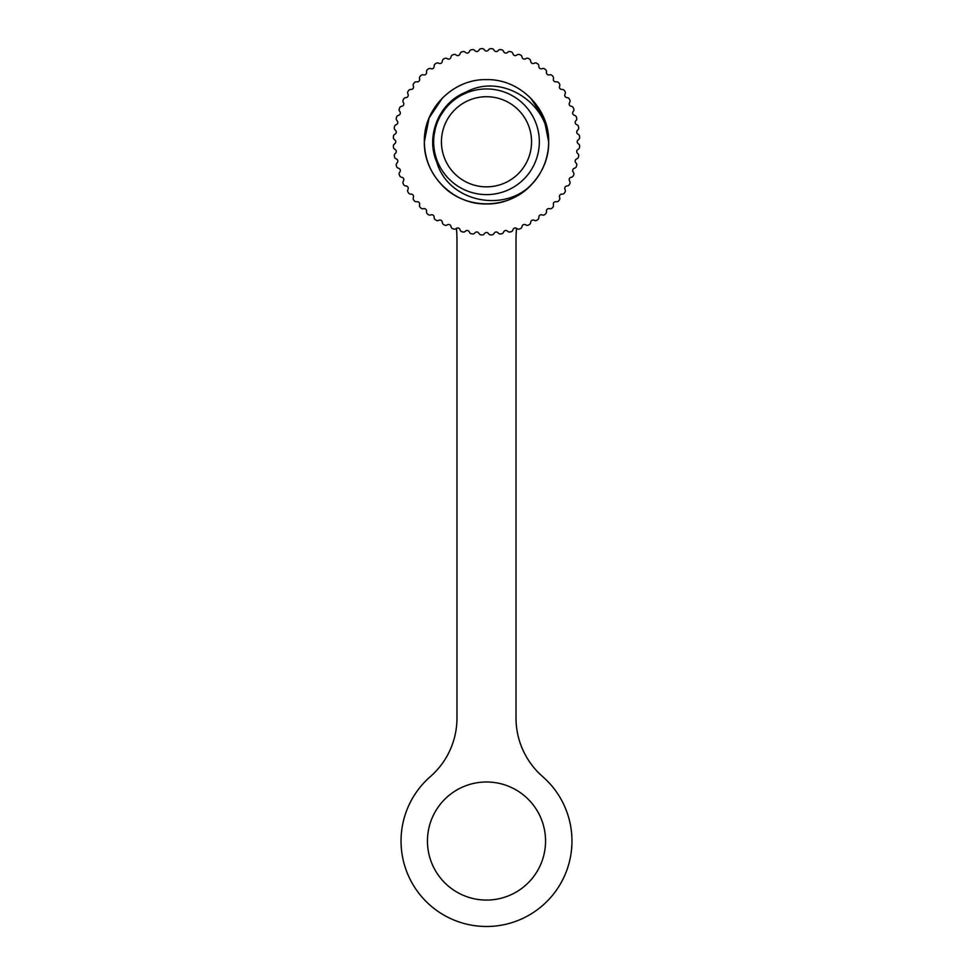 <?xml version="1.0" encoding="UTF-8"?>
<svg xmlns="http://www.w3.org/2000/svg" width="973" height="973" viewBox="0 0 973 973"><rect width="100%" height="100%" fill="white"/><g stroke="black" fill="none" stroke-linecap="round" stroke-linejoin="round"><path stroke-width="1.46" d="M545.549 841.025A59.049 59.049 0 0 0 486.5 781.988A59.049 59.049 0 0 0 427.451 841.025A59.049 59.049 0 0 0 486.5 900.074A59.049 59.049 0 0 0 545.549 841.025M571.966 841.025A85.466 85.466 0 0 1 486.5 926.491A85.466 85.466 0 0 1 430.334 776.612A77.694 77.694 0 0 0 456.969 718.05L456.969 240.842A155.388 155.388 0 0 0 456.471 228.327A2.335 2.335 0 0 1 459.925 229.446L460.241 230.273A2.335 2.335 0 0 0 461.798 231.683A93.238 93.238 0 0 0 462.941 231.988A2.335 2.335 0 0 0 464.997 231.55L465.69 230.99A2.335 2.335 0 0 1 469.229 231.744L469.631 232.535A2.335 2.335 0 0 0 471.333 233.775A93.238 93.238 0 0 0 472.501 233.958A2.335 2.335 0 0 0 474.496 233.301L475.128 232.669A2.335 2.335 0 0 1 478.728 233.058L479.215 233.8A2.335 2.335 0 0 0 481.027 234.858A93.238 93.238 0 0 0 482.207 234.919A2.335 2.335 0 0 0 484.128 234.055L484.688 233.362A2.335 2.335 0 0 1 488.312 233.362L488.872 234.055A2.335 2.335 0 0 0 490.793 234.919A93.238 93.238 0 0 0 491.973 234.858A2.335 2.335 0 0 0 493.785 233.8L494.272 233.058A2.335 2.335 0 0 1 497.872 232.669L498.504 233.301A2.335 2.335 0 0 0 500.499 233.958A93.238 93.238 0 0 0 501.667 233.775A2.335 2.335 0 0 0 503.357 232.535L503.771 231.744A2.335 2.335 0 0 1 507.31 230.99L508.003 231.55A2.335 2.335 0 0 0 510.059 231.988A93.238 93.238 0 0 0 511.202 231.683A2.335 2.335 0 0 0 512.759 230.273L513.075 229.446A2.335 2.335 0 0 1 516.517 228.327A155.388 155.388 0 0 0 516.018 240.842L516.018 718.05A77.694 77.694 0 0 0 542.666 776.612A85.466 85.466 0 0 1 571.966 841.025M530.443 97.835L543.919 118.001L548.65 141.778A62.15 62.15 0 0 1 530.443 185.734C507.59 209.815 465.398 209.815 442.545 185.734C430.686 173.486 424.617 158.83 424.35 141.778C423.474 108.587 453.309 78.764 486.5 79.628C519.691 78.764 549.526 108.587 548.65 141.778C549.526 174.982 519.691 204.804 486.5 203.941C453.309 204.804 423.474 174.982 424.35 141.778C423.474 108.587 453.309 78.764 486.5 79.628C519.691 78.764 549.526 108.587 548.65 141.778C549.526 174.982 519.691 204.804 486.5 203.941C453.309 204.804 423.474 174.982 424.35 141.778C423.474 108.587 453.309 78.764 486.5 79.628C519.691 78.764 549.526 108.587 548.65 141.778C549.526 174.982 519.691 204.804 486.5 203.941C453.309 204.804 423.474 174.982 424.35 141.778C423.474 108.587 453.309 78.764 486.5 79.628C519.691 78.764 549.526 108.587 548.65 141.778C549.526 174.982 519.691 204.804 486.5 203.941C453.309 204.804 423.474 174.982 424.35 141.778L429.081 118.001L442.545 97.835M548.65 141.778C549.526 174.982 519.691 204.804 486.5 203.941C453.309 204.804 423.474 174.982 424.35 141.778C423.474 108.587 453.309 78.764 486.5 79.628C519.691 78.764 549.526 108.587 548.65 141.778C547.884 102.408 501.387 72.683 465.933 92.131C439.091 102.53 425.201 135.94 436.841 162.345L433.824 152.445L436.841 162.345C448.164 201.18 502.056 213.026 530.443 185.734M431.112 170.007C426.636 161.129 424.374 151.727 424.35 141.778L424.35 141.34M424.35 141.267L424.362 140.489M539.334 141.778A52.834 52.834 0 0 1 486.5 194.612A52.834 52.834 0 0 1 433.666 141.778A52.834 52.834 0 0 1 486.5 88.957A52.834 52.834 0 0 1 539.334 141.778M531.562 141.778A45.062 45.062 0 0 0 486.5 96.716A45.062 45.062 0 0 0 441.438 141.778A45.062 45.062 0 0 0 486.5 186.852A45.062 45.062 0 0 0 531.562 141.778M456.471 228.327L455.729 228.813A2.335 2.335 0 0 1 453.637 229.032A93.238 93.238 0 0 1 452.542 228.606A2.335 2.335 0 0 1 451.131 227.05L450.9 226.186A2.335 2.335 0 0 0 447.592 224.714L446.802 225.116A2.335 2.335 0 0 1 444.697 225.116A93.238 93.238 0 0 1 443.652 224.581A2.335 2.335 0 0 1 442.411 222.878L442.277 222.002A2.335 2.335 0 0 0 439.139 220.19L438.312 220.506A2.335 2.335 0 0 1 436.22 220.299A93.238 93.238 0 0 1 435.223 219.655A2.335 2.335 0 0 1 434.177 217.83L434.128 216.943A2.335 2.335 0 0 0 431.209 214.814L430.346 215.045A2.335 2.335 0 0 1 428.29 214.607A93.238 93.238 0 0 1 427.366 213.865A2.335 2.335 0 0 1 426.515 211.944L426.563 211.056A2.335 2.335 0 0 0 423.875 208.636L422.987 208.769A2.335 2.335 0 0 1 420.993 208.125A93.238 93.238 0 0 1 420.154 207.285A2.335 2.335 0 0 1 419.509 205.291L419.655 204.403A2.335 2.335 0 0 0 417.235 201.715L416.335 201.764A2.335 2.335 0 0 1 414.413 200.912A93.238 93.238 0 0 1 413.671 200A2.335 2.335 0 0 1 413.245 197.945L413.476 197.081A2.335 2.335 0 0 0 411.348 194.15L410.448 194.101A2.335 2.335 0 0 1 408.636 193.055A93.238 93.238 0 0 1 407.991 192.07A2.335 2.335 0 0 1 407.772 189.978L408.088 189.139A2.335 2.335 0 0 0 406.276 186.001L405.4 185.867A2.335 2.335 0 0 1 403.698 184.639A93.238 93.238 0 0 1 403.163 183.581A2.335 2.335 0 0 1 403.163 181.477L403.576 180.686A2.335 2.335 0 0 0 402.104 177.378L401.241 177.147A2.335 2.335 0 0 1 399.672 175.748A93.238 93.238 0 0 1 399.246 174.641A2.335 2.335 0 0 1 399.477 172.549L399.964 171.807A2.335 2.335 0 0 0 398.845 168.365L398.006 168.037A2.335 2.335 0 0 1 396.595 166.48A93.238 93.238 0 0 1 396.291 165.349A2.335 2.335 0 0 1 396.741 163.294L397.3 162.6A2.335 2.335 0 0 0 396.546 159.049L395.743 158.648A2.335 2.335 0 0 1 394.503 156.957A93.238 93.238 0 0 1 394.32 155.789A2.335 2.335 0 0 1 394.977 153.783L395.61 153.162A2.335 2.335 0 0 0 395.233 149.562L394.479 149.076A2.335 2.335 0 0 1 393.433 147.251A93.238 93.238 0 0 1 393.36 146.072A2.335 2.335 0 0 1 394.223 144.162L394.916 143.59A2.335 2.335 0 0 0 394.916 139.978L394.223 139.407A2.335 2.335 0 0 1 393.36 137.497A93.238 93.238 0 0 1 393.433 136.317A2.335 2.335 0 0 1 394.479 134.493L395.233 134.006A2.335 2.335 0 0 0 395.61 130.406L394.977 129.774A2.335 2.335 0 0 1 394.32 127.779A93.238 93.238 0 0 1 394.503 126.612A2.335 2.335 0 0 1 395.743 124.921L396.546 124.52A2.335 2.335 0 0 0 397.3 120.968L396.741 120.275A2.335 2.335 0 0 1 396.291 118.22A93.238 93.238 0 0 1 396.595 117.088A2.335 2.335 0 0 1 398.006 115.532L398.845 115.203A2.335 2.335 0 0 0 399.964 111.761L399.477 111.019A2.335 2.335 0 0 1 399.246 108.927A93.238 93.238 0 0 1 399.672 107.821A2.335 2.335 0 0 1 401.241 106.422L402.104 106.191A2.335 2.335 0 0 0 403.576 102.883L403.163 102.08A2.335 2.335 0 0 1 403.163 99.988A93.238 93.238 0 0 1 403.698 98.93A2.335 2.335 0 0 1 405.4 97.701L406.276 97.555A2.335 2.335 0 0 0 408.088 94.43L407.772 93.59A2.335 2.335 0 0 1 407.991 91.498A93.238 93.238 0 0 1 408.636 90.513A2.335 2.335 0 0 1 410.448 89.467L411.348 89.419A2.335 2.335 0 0 0 413.476 86.488L413.245 85.624A2.335 2.335 0 0 1 413.671 83.569A93.238 93.238 0 0 1 414.413 82.656A2.335 2.335 0 0 1 416.335 81.805L417.235 81.854A2.335 2.335 0 0 0 419.655 79.154L419.509 78.278A2.335 2.335 0 0 1 420.154 76.283A93.238 93.238 0 0 1 420.993 75.444A2.335 2.335 0 0 1 422.987 74.799L423.875 74.933A2.335 2.335 0 0 0 426.563 72.513L426.515 71.625A2.335 2.335 0 0 1 427.366 69.703A93.238 93.238 0 0 1 428.29 68.961A2.335 2.335 0 0 1 430.346 68.524L431.209 68.755A2.335 2.335 0 0 0 434.128 66.626L434.177 65.738A2.335 2.335 0 0 1 435.223 63.914A93.238 93.238 0 0 1 436.22 63.269A2.335 2.335 0 0 1 438.312 63.063L439.139 63.379A2.335 2.335 0 0 0 442.277 61.567L442.411 60.691A2.335 2.335 0 0 1 443.652 58.988A93.238 93.238 0 0 1 444.697 58.441A2.335 2.335 0 0 1 446.802 58.453L447.592 58.854A2.335 2.335 0 0 0 450.9 57.383L451.131 56.519A2.335 2.335 0 0 1 452.542 54.962A93.238 93.238 0 0 1 453.637 54.537A2.335 2.335 0 0 1 455.729 54.756L456.471 55.242A2.335 2.335 0 0 0 459.925 54.123L460.241 53.296A2.335 2.335 0 0 1 461.798 51.885A93.238 93.238 0 0 1 462.941 51.581A2.335 2.335 0 0 1 464.997 52.019L465.69 52.578A2.335 2.335 0 0 0 469.229 51.824L469.631 51.034A2.335 2.335 0 0 1 471.333 49.793A93.238 93.238 0 0 1 472.501 49.611A2.335 2.335 0 0 1 474.496 50.268L475.128 50.888A2.335 2.335 0 0 0 478.728 50.511L479.215 49.769A2.335 2.335 0 0 1 481.027 48.711A93.238 93.238 0 0 1 482.207 48.65A2.335 2.335 0 0 1 484.128 49.514L484.688 50.207A2.335 2.335 0 0 0 488.312 50.207L488.872 49.514A2.335 2.335 0 0 1 490.793 48.65A93.238 93.238 0 0 1 491.973 48.711A2.335 2.335 0 0 1 493.785 49.769L494.272 50.511A2.335 2.335 0 0 0 497.872 50.888L498.504 50.268A2.335 2.335 0 0 1 500.499 49.611A93.238 93.238 0 0 1 501.667 49.793A2.335 2.335 0 0 1 503.357 51.034L503.771 51.824A2.335 2.335 0 0 0 507.31 52.578L508.003 52.019A2.335 2.335 0 0 1 510.059 51.581A93.238 93.238 0 0 1 511.202 51.885A2.335 2.335 0 0 1 512.759 53.296L513.075 54.123A2.335 2.335 0 0 0 516.517 55.242L517.271 54.756A2.335 2.335 0 0 1 519.363 54.537A93.238 93.238 0 0 1 520.458 54.962A2.335 2.335 0 0 1 521.869 56.519L522.1 57.383A2.335 2.335 0 0 0 525.408 58.854L526.198 58.453A2.335 2.335 0 0 1 528.303 58.441A93.238 93.238 0 0 1 529.348 58.988A2.335 2.335 0 0 1 530.577 60.691L530.723 61.567A2.335 2.335 0 0 0 533.861 63.379L534.688 63.063A2.335 2.335 0 0 1 536.78 63.269A93.238 93.238 0 0 1 537.777 63.914A2.335 2.335 0 0 1 538.811 65.738L538.86 66.626A2.335 2.335 0 0 0 541.791 68.755L542.654 68.524A2.335 2.335 0 0 1 544.71 68.961A93.238 93.238 0 0 1 545.634 69.703A2.335 2.335 0 0 1 546.473 71.625L546.437 72.513A2.335 2.335 0 0 0 549.125 74.933L550 74.799A2.335 2.335 0 0 1 552.007 75.444A93.238 93.238 0 0 1 552.846 76.283A2.335 2.335 0 0 1 553.479 78.278L553.345 79.154A2.335 2.335 0 0 0 555.765 81.854L556.653 81.805A2.335 2.335 0 0 1 558.587 82.656A93.238 93.238 0 0 1 559.329 83.569A2.335 2.335 0 0 1 559.755 85.624L559.524 86.488A2.335 2.335 0 0 0 561.652 89.419L562.54 89.467A2.335 2.335 0 0 1 564.364 90.513A93.238 93.238 0 0 1 565.009 91.498A2.335 2.335 0 0 1 565.228 93.59L564.899 94.43A2.335 2.335 0 0 0 566.712 97.555L567.6 97.701A2.335 2.335 0 0 1 569.302 98.93A93.238 93.238 0 0 1 569.837 99.988A2.335 2.335 0 0 1 569.825 102.08L569.424 102.883A2.335 2.335 0 0 0 570.896 106.191L571.759 106.422A2.335 2.335 0 0 1 573.328 107.821A93.238 93.238 0 0 1 573.754 108.927A2.335 2.335 0 0 1 573.523 111.019L573.036 111.761A2.335 2.335 0 0 0 574.155 115.203L574.994 115.532A2.335 2.335 0 0 1 576.405 117.088A93.238 93.238 0 0 1 576.709 118.22A2.335 2.335 0 0 1 576.259 120.275L575.7 120.968A2.335 2.335 0 0 0 576.454 124.52L577.244 124.921A2.335 2.335 0 0 1 578.485 126.612A93.238 93.238 0 0 1 578.68 127.779A2.335 2.335 0 0 1 578.023 129.774L577.39 130.406A2.335 2.335 0 0 0 577.767 134.006L578.509 134.493A2.335 2.335 0 0 1 579.567 136.317A93.238 93.238 0 0 1 579.628 137.497A2.335 2.335 0 0 1 578.777 139.407L578.084 139.978A2.335 2.335 0 0 0 578.084 143.59L578.777 144.162A2.335 2.335 0 0 1 579.628 146.072A93.238 93.238 0 0 1 579.567 147.251A2.335 2.335 0 0 1 578.509 149.076L577.767 149.562A2.335 2.335 0 0 0 577.39 153.162L578.023 153.783A2.335 2.335 0 0 1 578.68 155.789A93.238 93.238 0 0 1 578.485 156.957A2.335 2.335 0 0 1 577.244 158.648L576.454 159.049A2.335 2.335 0 0 0 575.7 162.6L576.259 163.294A2.335 2.335 0 0 1 576.709 165.349A93.238 93.238 0 0 1 576.405 166.48A2.335 2.335 0 0 1 574.994 168.037L574.155 168.365A2.335 2.335 0 0 0 573.036 171.807L573.523 172.549A2.335 2.335 0 0 1 573.754 174.641A93.238 93.238 0 0 1 573.328 175.748A2.335 2.335 0 0 1 571.759 177.147L570.896 177.378A2.335 2.335 0 0 0 569.424 180.686L569.825 181.477A2.335 2.335 0 0 1 569.837 183.581A93.238 93.238 0 0 1 569.302 184.639A2.335 2.335 0 0 1 567.6 185.867L566.712 186.001A2.335 2.335 0 0 0 564.899 189.139L565.228 189.978A2.335 2.335 0 0 1 565.009 192.07A93.238 93.238 0 0 1 564.364 193.055A2.335 2.335 0 0 1 562.54 194.101L561.652 194.15A2.335 2.335 0 0 0 559.524 197.081L559.755 197.945A2.335 2.335 0 0 1 559.329 200A93.238 93.238 0 0 1 558.587 200.912A2.335 2.335 0 0 1 556.653 201.764L555.765 201.715A2.335 2.335 0 0 0 553.345 204.403L553.479 205.291A2.335 2.335 0 0 1 552.846 207.285A93.238 93.238 0 0 1 552.007 208.125A2.335 2.335 0 0 1 550 208.769L549.125 208.636A2.335 2.335 0 0 0 546.437 211.056L546.473 211.944A2.335 2.335 0 0 1 545.634 213.865A93.238 93.238 0 0 1 544.71 214.607A2.335 2.335 0 0 1 542.654 215.045L541.791 214.814A2.335 2.335 0 0 0 538.86 216.943L538.811 217.83A2.335 2.335 0 0 1 537.777 219.655A93.238 93.238 0 0 1 536.78 220.299A2.335 2.335 0 0 1 534.688 220.506L533.861 220.19A2.335 2.335 0 0 0 530.723 222.002L530.577 222.878A2.335 2.335 0 0 1 529.348 224.581A93.238 93.238 0 0 1 528.303 225.116A2.335 2.335 0 0 1 526.198 225.116L525.408 224.714A2.335 2.335 0 0 0 522.1 226.186L521.869 227.05A2.335 2.335 0 0 1 520.458 228.606A93.238 93.238 0 0 1 519.363 229.032A2.335 2.335 0 0 1 517.271 228.813L516.517 228.327M432.754 141.742L436.853 121.199L448.565 103.71L436.853 121.199L432.754 141.742L436.853 121.199L448.565 103.71L436.853 121.199L432.754 141.742L436.853 121.199L448.565 103.71M457.128 96.777L465.848 92.167"/></g></svg>
